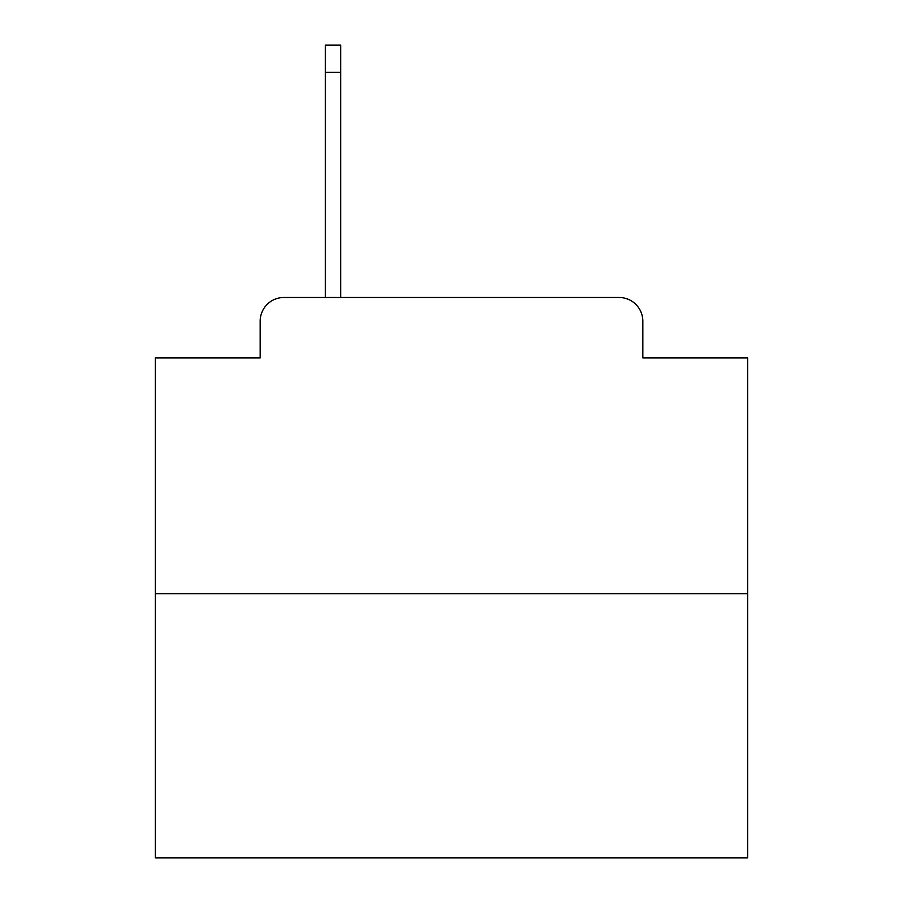 <?xml version="1.0" encoding="UTF-8"?>
<svg xmlns="http://www.w3.org/2000/svg" width="903" height="903" viewBox="0 0 903 903"><rect width="100%" height="100%" fill="white"/><g stroke="black" fill="none" stroke-linecap="round" stroke-linejoin="round"><path stroke-width="1.35" d="M260.177 321.186L260.177 357.904L260.177 321.186A23.692 23.692 0 0 1 283.869 297.493L325.328 297.493L325.328 45.15L340.736 45.15L340.736 297.493L359.089 297.493M747.673 593.666L155.327 593.666L155.327 857.85L747.673 857.85L747.673 357.904L642.823 357.904L642.823 321.186A23.692 23.692 0 0 0 619.131 297.493L283.869 297.493M155.327 593.666L155.327 357.904L260.177 357.904M543.911 297.493L619.131 297.493M642.823 357.904L642.823 321.186M325.328 72.398L340.736 72.398"/></g></svg>
